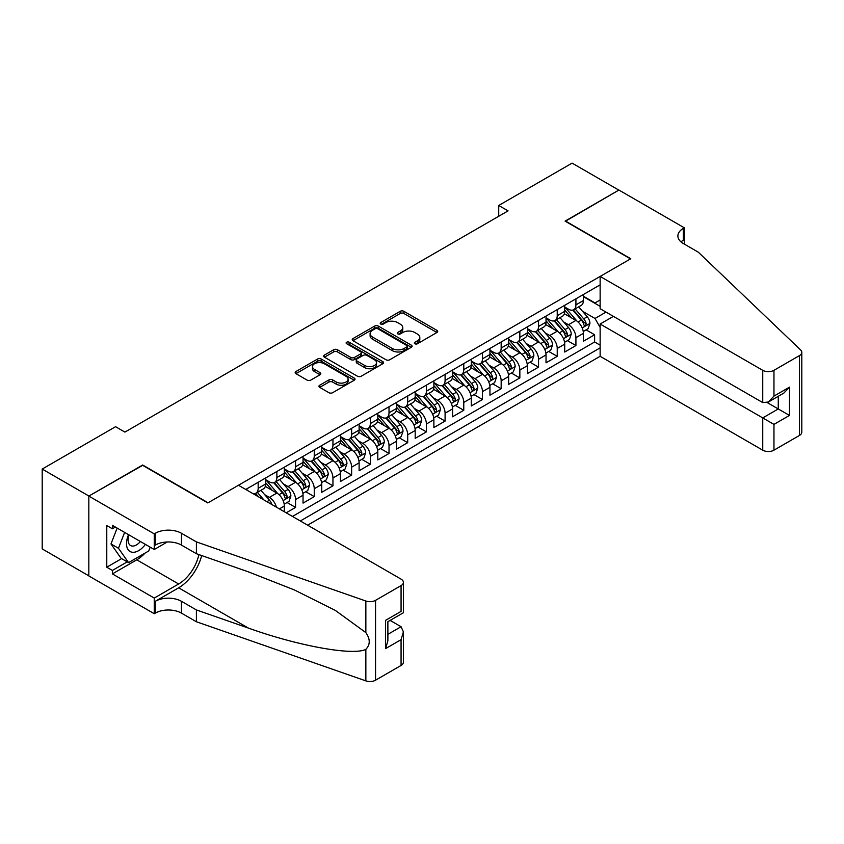 <?xml version="1.0" encoding="UTF-8"?>
<svg xmlns="http://www.w3.org/2000/svg" width="844" height="844" viewBox="0 0 844 844"><rect width="100%" height="100%" fill="white"/><g stroke="black" fill="none" stroke-linecap="round" stroke-linejoin="round"><path stroke-width="1.27" d="M414.868 343.751A1.815 1.044 0 0 0 417.432 343.751L436.928 332.494A2.595 1.498 0 0 0 437.688 331.439A2.595 1.498 0 0 0 436.928 330.373L403.896 311.309A2.595 1.498 0 0 0 400.235 311.309L380.739 322.566A1.815 1.044 0 0 0 380.211 323.305A1.815 1.044 0 0 0 380.739 324.043A1.815 1.044 0 0 0 383.303 324.043L385.835 322.587A8.303 4.79 0 0 1 397.566 322.587L400.32 324.18A8.303 4.79 0 0 1 402.757 327.567A8.303 4.79 0 0 1 400.32 330.964L397.798 332.42A1.815 1.044 0 0 0 397.271 333.158A1.815 1.044 0 0 0 397.798 333.897A1.815 1.044 0 0 0 400.373 333.897L402.894 332.441A8.303 4.79 0 0 1 414.636 332.441L417.39 334.034A8.303 4.79 0 0 1 419.816 337.421A8.303 4.79 0 0 1 417.39 340.807L414.868 342.263A1.815 1.044 0 0 0 414.33 343.012A1.815 1.044 0 0 0 414.868 343.751L414.868 342.263M319.686 385.244A2.595 1.498 0 0 0 318.926 386.309A2.595 1.498 0 0 0 319.686 387.364L328.96 392.713A2.595 1.498 0 0 0 332.62 392.713L354.269 380.211A2.595 1.498 0 0 0 355.029 379.156A2.595 1.498 0 0 0 354.269 378.091L321.248 359.027A2.595 1.498 0 0 0 317.576 359.027L295.928 371.529A2.595 1.498 0 0 0 295.168 372.584A2.595 1.498 0 0 0 295.928 373.649L307.121 380.106A2.595 1.498 0 0 0 310.792 380.106L320.055 374.757A2.595 1.498 0 0 0 320.815 373.702A2.595 1.498 0 0 0 320.055 372.637L314.506 369.44A6.942 4.009 0 0 1 312.47 366.602A6.942 4.009 0 0 1 316.753 362.899A6.942 4.009 0 0 1 324.318 363.775L346.061 376.318A6.942 4.009 0 0 1 348.097 379.156A6.942 4.009 0 0 1 343.814 382.859A6.942 4.009 0 0 1 336.25 381.984L332.62 379.895A2.595 1.498 0 0 0 328.96 379.895L319.686 385.244L319.686 387.364M142.668 465.339L88.926 496.04L42.2 469.064L42.2 548.916L88.831 575.84M142.668 465.012L208.088 502.781L630.51 258.897L565.09 221.128L618.821 190.1L572.095 163.124L498.73 205.482L498.73 216.275M42.2 469.064L115.565 426.705L124.912 432.096L508.077 210.873L498.73 205.482M386.014 359.776A2.595 1.498 0 0 0 389.685 359.776L411.334 347.274A2.595 1.498 0 0 0 412.094 346.209A2.595 1.498 0 0 0 411.334 345.154L378.312 326.09A2.595 1.498 0 0 0 374.641 326.09L352.992 338.581A2.595 1.498 0 0 0 352.233 339.647A2.595 1.498 0 0 0 352.992 340.702L386.014 359.776M347.38 344.141A1.815 1.044 0 0 1 349.226 344.394L349.226 342.242L382.807 361.622A2.595 1.498 0 0 1 383.566 362.688A2.595 1.498 0 0 1 382.807 363.743L361.158 376.245A2.595 1.498 0 0 1 357.487 376.245L324.455 357.181L324.455 355.06A2.595 1.498 0 0 0 323.695 356.115A2.595 1.498 0 0 0 324.455 357.181M324.455 355.06L333.728 349.711A2.595 1.498 0 0 1 337.389 349.711L350.787 357.445A2.595 1.498 0 0 0 354.459 357.445L360.599 353.889A2.595 1.498 0 0 0 361.359 352.834A2.595 1.498 0 0 0 360.599 351.769L346.662 343.719A1.815 1.044 0 0 1 346.124 342.981A1.815 1.044 0 0 1 347.253 342.01A1.815 1.044 0 0 1 349.226 342.242M286.211 512.814L295.558 507.423L287.055 502.518M283.394 483.886L288.089 486.598A10.571 6.108 60 0 1 295.558 499.542L303.038 495.228L303.038 503.108L314.253 496.631L305.75 491.725M302.078 473.094L306.773 475.805A10.571 6.108 60 0 1 314.253 488.75L321.733 484.435L321.733 492.316L332.947 485.838L324.434 480.932M320.773 462.301L325.467 465.012A10.571 6.108 60 0 1 332.947 477.968L340.417 473.642L340.417 481.523L351.632 475.045L343.128 470.14M339.467 451.508L344.162 454.22A10.571 6.108 60 0 1 351.632 467.175L359.111 462.86L359.111 470.73L370.326 464.263L361.823 459.347M358.151 440.726L362.846 443.427A10.571 6.108 60 0 1 370.326 456.382L377.806 452.067L377.806 459.938L389.021 453.471L380.507 448.554M376.846 429.934L381.541 432.634A10.571 6.108 60 0 1 389.021 445.59L396.49 441.275L396.49 449.156L407.705 442.678L399.201 437.762M395.541 419.141L400.235 421.852A10.571 6.108 60 0 1 407.705 434.797L415.185 430.482L415.185 438.363L426.399 431.885L417.896 426.98M414.225 408.348L418.919 411.06A10.571 6.108 60 0 1 426.399 424.004L433.879 419.69L433.879 427.57L445.094 421.093L436.591 416.187M432.919 397.556L437.614 400.267A10.571 6.108 60 0 1 445.094 413.212L452.563 408.897L452.563 416.778L463.778 410.3L455.275 405.394M451.614 386.763L456.309 389.474A10.571 6.108 60 0 1 463.778 402.419L471.258 398.104L471.258 405.985L482.473 399.507L473.969 394.602M470.308 375.97L474.993 378.682A10.571 6.108 60 0 1 482.473 391.637L489.953 387.312L489.953 395.192L501.167 388.715L492.664 383.809M488.992 365.178L493.687 367.889A10.571 6.108 60 0 1 501.167 380.844L508.637 376.529L508.637 384.4L519.851 377.933L511.348 373.016M507.687 354.396L512.382 357.096A10.571 6.108 60 0 1 519.851 370.052L527.331 365.737L527.331 373.607L538.546 367.14L530.043 362.224M526.382 343.603L531.066 346.314A10.571 6.108 60 0 1 538.546 359.259L546.026 354.944L546.026 362.825L557.24 356.347L548.737 351.431M545.066 332.81L549.76 335.522A10.571 6.108 60 0 1 557.24 348.466L564.71 344.152L564.71 352.032L575.924 345.555L575.924 337.674A10.571 6.108 -120 0 0 568.455 324.729L563.76 322.018M567.421 340.649L575.924 345.555M284.344 511.738L284.344 506.02A10.571 6.108 -120 0 0 276.874 493.075L265.311 486.397M276.431 507.17A10.571 6.108 60 0 0 269.394 497.39L264.7 494.679M303.038 495.228A10.571 6.108 -120 0 0 295.558 482.283L284.006 475.605M321.733 484.435A10.571 6.108 -120 0 0 314.253 471.49L302.69 464.812M340.417 473.642A10.571 6.108 -120 0 0 332.947 460.697L321.385 454.019M359.111 462.86A10.571 6.108 -120 0 0 351.632 449.905L340.079 443.237M377.806 452.067A10.571 6.108 -120 0 0 370.326 439.112L358.763 432.444M396.49 441.275A10.571 6.108 -120 0 0 389.021 428.319L377.458 421.652M415.185 430.482A10.571 6.108 -120 0 0 407.705 417.527L396.152 410.859M433.879 419.69A10.571 6.108 -120 0 0 426.399 406.745L414.837 400.067M452.563 408.897A10.571 6.108 -120 0 0 445.094 395.952L433.531 389.274M471.258 398.104A10.571 6.108 -120 0 0 463.778 385.159L452.226 378.481M489.953 387.312A10.571 6.108 -120 0 0 482.473 374.367L470.91 367.689M508.637 376.529A10.571 6.108 -120 0 0 501.167 363.574L489.604 356.906M527.331 365.737A10.571 6.108 -120 0 0 519.851 352.781L508.299 346.114M546.026 354.944A10.571 6.108 -120 0 0 538.546 341.989L526.983 335.321M564.71 344.152A10.571 6.108 -120 0 0 557.24 331.196L545.678 324.529M307.617 525.179L600.137 356.295L762.744 450.179L762.744 417.907L778.263 408.95L778.263 396.311M300.327 520.97L600.137 347.876M600.137 284.85L245.752 489.457M265.649 479.687L269.394 481.85A10.571 6.108 60 0 0 274.68 482.367L282.16 478.052A10.571 6.108 -120 0 0 284.344 473.21L284.344 467.175M284.344 468.895L288.089 471.057A10.571 6.108 60 0 0 293.374 471.585L300.844 467.259A10.571 6.108 -120 0 0 303.038 462.428L303.038 456.382M303.038 458.102L306.773 460.265A10.571 6.108 60 0 0 312.058 460.792L319.538 456.477A10.571 6.108 -120 0 0 321.733 451.635L321.733 445.59M321.733 447.32L325.467 449.472A10.571 6.108 60 0 0 330.753 450L338.233 445.685A10.571 6.108 -120 0 0 340.417 440.842L340.417 434.797M340.417 436.527L344.162 438.68A10.571 6.108 60 0 0 349.448 439.207L356.917 434.892A10.571 6.108 -120 0 0 359.111 430.05L359.111 424.004M359.111 425.735L362.846 427.887A10.571 6.108 60 0 0 368.132 428.414L375.612 424.099A10.571 6.108 -120 0 0 377.806 419.257L377.806 413.212M377.806 414.942L381.541 417.105A10.571 6.108 60 0 0 386.826 417.622L394.306 413.307A10.571 6.108 -120 0 0 396.49 408.464L396.49 402.419M396.49 404.149L400.235 406.312A10.571 6.108 60 0 0 405.521 406.829L412.99 402.514A10.571 6.108 -120 0 0 415.185 397.672L415.185 391.637M415.185 393.357L418.919 395.519A10.571 6.108 60 0 0 424.205 396.036L431.685 391.721A10.571 6.108 -120 0 0 433.879 386.879L433.879 380.844M433.879 382.564L437.614 384.727A10.571 6.108 60 0 0 442.9 385.254L450.379 380.929A10.571 6.108 -120 0 0 452.563 376.097L452.563 370.052M452.563 371.771L456.309 373.934A10.571 6.108 60 0 0 461.594 374.462L469.064 370.147A10.571 6.108 -120 0 0 471.258 365.304L471.258 359.259M471.258 360.989L474.993 363.142A10.571 6.108 60 0 0 480.278 363.669L487.758 359.354A10.571 6.108 -120 0 0 489.953 354.512L489.953 348.466M489.953 350.197L493.687 352.349A10.571 6.108 60 0 0 498.973 352.876L506.453 348.561A10.571 6.108 -120 0 0 508.637 343.719L508.637 337.674M508.637 339.404L512.382 341.556A10.571 6.108 60 0 0 517.667 342.084L525.147 337.769A10.571 6.108 -120 0 0 527.331 332.926L527.331 326.881M527.331 328.611L531.066 330.774A10.571 6.108 60 0 0 536.362 331.291L543.831 326.976A10.571 6.108 -120 0 0 546.026 322.134L546.026 316.089M546.026 317.819L549.76 319.981A10.571 6.108 60 0 0 555.046 320.498L562.526 316.183A10.571 6.108 -120 0 0 564.71 311.341L564.71 305.306M292.478 516.433L594.619 341.989L594.619 334.762L583.404 341.24L583.404 333.359A10.571 6.108 -120 0 0 575.924 320.414L564.372 313.736M564.71 307.026L568.455 309.189A10.571 6.108 -120 0 0 573.741 309.706A10.571 6.108 -120 0 0 575.924 304.874L575.924 298.829M573.741 309.706L581.221 305.391A10.571 6.108 -120 0 0 583.404 300.548L583.404 294.514M246.965 490.153L246.965 488.75M258.18 482.283L258.18 488.317A10.571 6.108 60 0 1 255.985 493.16A10.571 6.108 60 0 1 252.736 493.487M255.985 493.16L263.465 488.845A10.571 6.108 -120 0 0 265.649 484.002L265.649 477.968M276.874 471.49L276.874 477.535A10.571 6.108 60 0 1 274.68 482.367M295.558 460.697L295.558 466.743A10.571 6.108 60 0 1 293.374 471.585M314.253 449.905L314.253 455.95A10.571 6.108 60 0 1 312.058 460.792M332.947 439.112L332.947 445.157A10.571 6.108 60 0 1 330.753 450M351.632 428.319L351.632 434.365A10.571 6.108 60 0 1 349.448 439.207M370.326 417.527L370.326 423.572A10.571 6.108 60 0 1 368.132 428.414M389.021 406.745L389.021 412.779A10.571 6.108 60 0 1 386.826 417.622M407.705 395.952L407.705 401.997A10.571 6.108 60 0 1 405.521 406.829M426.399 385.159L426.399 391.205A10.571 6.108 60 0 1 424.205 396.036M445.094 374.367L445.094 380.412A10.571 6.108 60 0 1 442.9 385.254M463.778 363.574L463.778 369.619A10.571 6.108 60 0 1 461.594 374.462M482.473 352.781L482.473 358.827A10.571 6.108 60 0 1 480.278 363.669M501.167 341.989L501.167 348.034A10.571 6.108 60 0 1 498.973 352.876M519.851 331.196L519.851 337.241A10.571 6.108 60 0 1 517.667 342.084M538.546 320.414L538.546 326.449A10.571 6.108 60 0 1 536.362 331.291M557.24 309.621L557.24 315.667A10.571 6.108 60 0 1 555.046 320.498M557.24 348.466L557.24 356.347M538.546 359.259L538.546 367.14M519.851 370.052L519.851 377.933M501.167 380.844L501.167 388.715M482.473 391.637L482.473 399.507M463.778 402.419L463.778 410.3M445.094 413.212L445.094 421.093M426.399 424.004L426.399 431.885M407.705 434.797L407.705 442.678M389.021 445.59L389.021 453.471M370.326 456.382L370.326 464.263M351.632 467.175L351.632 475.045M332.947 477.968L332.947 485.838M314.253 488.75L314.253 496.631M295.558 499.542L295.558 507.423M600.137 327.366L594.999 318.473L582.455 311.225M594.999 318.473L606.024 312.101M583.404 296.666L600.137 306.33M583.404 296.233L594.999 302.933L600.137 299.958M586.116 329.856L594.619 334.762M594.619 341.989L600.137 345.175M415.586 344.004L417.39 342.97A8.303 4.79 0 0 0 419.816 339.583L419.816 337.421M402.757 327.567L402.757 329.73A8.303 4.79 0 0 1 400.32 333.116L398.526 334.15M436.886 332.515L403.896 313.472A2.595 1.498 0 0 0 400.235 313.472L381.467 324.307M411.292 347.295L378.312 328.242A2.595 1.498 0 0 0 374.641 328.242L353.024 340.723L352.992 338.581M406.745 346.958A1.815 1.044 0 0 0 407.272 346.209A1.815 1.044 0 0 0 406.745 345.47L377.753 328.738A1.815 1.044 0 0 0 375.19 328.738L372.531 330.268A8.303 4.79 0 0 0 370.094 333.665A8.303 4.79 0 0 0 372.531 337.051L392.344 348.488A8.303 4.79 0 0 0 404.086 348.488L406.745 346.958L406.745 349.11A1.815 1.044 0 0 0 407.272 348.372L407.272 346.209M370.094 333.665L370.094 335.817A8.303 4.79 0 0 0 372.531 339.204L372.531 337.051M406.745 349.11L404.086 350.65A8.303 4.79 0 0 1 392.344 350.65L372.531 339.204M324.497 357.191L333.728 351.864L333.728 349.711M361.359 352.834L361.359 354.986A2.595 1.498 0 0 1 360.599 356.052L354.459 359.597A2.595 1.498 0 0 1 350.787 359.597L337.389 351.864A2.595 1.498 0 0 0 333.728 351.864M349.226 344.394L382.765 363.764M364.682 365.463A6.942 4.009 0 0 0 372.246 366.338A6.942 4.009 0 0 0 376.529 362.635A6.942 4.009 0 0 0 374.504 359.797L366.845 355.377A2.595 1.498 0 0 0 363.173 355.377L357.023 358.922A2.595 1.498 0 0 0 356.263 359.987A2.595 1.498 0 0 0 357.023 361.042L364.682 365.463L364.682 367.625A6.942 4.009 0 0 0 372.246 368.49A6.942 4.009 0 0 0 376.529 364.787L376.529 362.635M356.263 359.987L356.263 362.139A2.595 1.498 0 0 0 357.023 363.205L357.023 361.042M364.682 367.625L357.023 363.205M348.097 379.156L348.097 381.309A6.942 4.009 0 0 1 343.814 385.012A6.942 4.009 0 0 1 336.25 384.147L332.62 382.058A2.595 1.498 0 0 0 328.96 382.058L319.728 387.385M312.47 366.602L312.47 368.765A6.942 4.009 0 0 0 314.506 371.592L314.506 369.44M320.024 374.778L314.506 371.592M354.237 380.233L321.248 361.19A2.595 1.498 0 0 0 317.576 361.19L295.97 373.67M583.246 331.513L588.078 328.717L589.945 323.326A7.005 4.041 -120 0 0 587.224 316.743L578.678 306.857M576.969 321.089L566.841 309.368A20.224 11.679 -120 0 0 564.71 307.142M571.409 317.798L565.744 311.246A16.785 9.695 -120 0 0 564.71 310.117M572.791 310.086L581.421 320.087A7.005 4.041 60 0 1 583.921 324.919C584.976 326.322 585.725 325.889 586.169 323.621A7.005 4.041 -120 0 0 583.668 318.8L575.133 308.904M573.298 309.927L582.582 320.678A3.566 2.057 60 0 1 583.478 322.07L586.169 323.621M583.921 324.919L584.428 325.752M128.541 534.663A17.186 9.917 120 0 0 132.571 552.271A17.186 9.917 120 0 0 145.39 544.391M129.121 535.001A11.763 6.794 120 0 0 130.556 545.519A11.763 6.794 120 0 0 132.276 546.057A11.763 6.794 120 0 0 140.389 541.5M150.211 547.176L148.734 550.974L128.562 562.621L121.082 558.306L110.986 543.947L117.147 528.08M128.562 562.621L118.466 548.262L124.627 532.406M110.986 543.947L118.466 548.262M613.409 316.363L600.137 324.022L773.959 424.384L773.959 450.179L799.479 435.441L799.479 355.588A7.934 4.579 0 0 0 801.8 352.349A7.934 4.579 0 0 0 800.661 349.986L698.262 252.156L683.313 243.526A18.505 10.687 180 0 1 677.89 235.972A18.505 10.687 180 0 1 683.313 228.418L684.336 227.817L618.916 190.048L565.364 221.286M600.137 324.022L600.137 356.295M565.364 220.97L630.784 258.739L600.137 276.431L762.744 370.316A7.934 4.579 0 0 0 773.959 370.316L799.479 355.588M684.336 227.817L684.336 243.462L683.777 243.789M600.137 276.431L600.137 308.704L762.744 402.588L762.744 370.316M801.8 352.349L801.8 432.212A7.934 4.579 180 0 1 799.479 435.441M773.959 450.179A7.934 4.579 180 0 1 762.744 450.179M680.981 241.88A18.505 10.687 180 0 1 683.313 240.234L683.313 228.418M767.238 402.588L789.478 415.427L773.959 424.384M773.959 370.316L773.959 396.11L768.356 402.029L762.744 402.588M773.959 396.11L789.478 387.153L783.865 393.072L768.356 402.029M238.462 485.247L401.069 579.132A7.934 4.579 -0 0 1 403.4 582.371A7.934 4.579 -0 0 1 401.069 585.609L375.559 600.337L375.559 680.19A7.934 4.579 180 0 1 365.853 680.876L196.399 621.754L181.449 613.124A18.505 10.687 -0 0 0 155.285 613.124L154.252 613.715L88.831 575.946L88.831 496.093L142.383 465.171L207.803 502.94L238.462 485.247M196.399 621.754L196.399 609.938L248.358 628.063C298.016 645.966 353.499 655.988 365.853 649.3C370.347 644.689 370.347 639.119 365.853 632.599L335.363 610.434L294.345 589.924L248.358 571.842L196.399 553.717L181.449 545.087A18.505 10.687 -0 0 0 155.285 545.087L155.285 533.271L154.252 533.862L88.831 496.093M196.399 553.717L196.399 541.901L181.449 533.271A18.505 10.687 -0 0 0 155.285 533.271M248.358 628.063L178.643 587.814L155.285 601.308A18.505 10.687 -0 0 1 181.449 601.308L196.399 609.938M401.069 665.462L401.069 639.668L403.4 631.85L403.4 662.224A7.934 4.579 180 0 1 401.069 665.462L375.559 680.19M365.853 632.599L365.853 601.012L196.399 541.901M145.02 553.115A29.74 17.165 -60 0 1 136.781 559.815L112.389 573.899L112.389 570.449L127.244 561.861M115.375 527.067L112.389 528.787L106.777 525.548L106.777 567.21L112.389 570.449M112.389 528.787L112.389 525.337L154.252 549.507L154.252 533.862M154.252 613.715L154.252 598.069L178.643 583.985A29.74 17.165 120 0 0 198.889 554.582M112.389 573.899L154.252 598.069M390.128 620.403L401.069 626.723L403.4 631.85M178.643 587.814A34.425 19.876 120 0 0 201.674 555.552M167.302 541.975L154.252 549.507M365.853 601.012A7.934 4.579 -0 0 0 375.559 600.337M106.777 567.21L121.641 558.622M401.069 639.668L385.56 648.625L387.881 640.807L387.881 621.69L403.4 612.733L403.4 582.371M385.56 648.625L385.56 620.351C388.588 622.102 388.588 622.102 385.56 620.351L401.069 611.394C404.097 613.145 404.097 613.145 401.069 611.394L401.069 585.609M564.562 342.295L569.384 339.51L571.251 334.118A7.005 4.041 -120 0 0 568.529 327.535L559.983 317.65M558.274 331.882L548.146 320.161A20.224 11.679 -120 0 0 546.026 317.935M552.725 328.59L547.06 322.039A16.785 9.695 -120 0 0 546.026 320.91M554.097 320.878L562.737 330.88A7.005 4.041 60 0 1 565.227 335.712C566.282 337.115 567.031 336.682 567.474 334.414A7.005 4.041 -120 0 0 564.974 329.593L556.439 319.697M554.603 320.72L563.887 331.46A3.566 2.057 60 0 1 564.784 332.863L567.474 334.414M565.227 335.712L565.744 336.534M545.868 353.087L550.699 350.302L552.567 344.911A7.005 4.041 -120 0 0 549.834 338.328L541.299 328.443M539.59 342.675L529.462 330.953A20.224 11.679 -120 0 0 527.331 328.727M534.03 339.383L528.365 332.831A16.785 9.695 -120 0 0 527.331 331.703M535.402 331.671L544.042 341.672A7.005 4.041 60 0 1 546.543 346.504C547.598 347.907 548.336 347.475 548.779 345.207A7.005 4.041 -120 0 0 546.29 340.375L537.744 330.489M535.908 331.513L545.192 342.253A3.566 2.057 60 0 1 546.089 343.656L548.779 345.207M546.543 346.504L547.049 347.327M527.173 363.88L532.005 361.095L533.872 355.693A7.005 4.041 -120 0 0 531.15 349.121L522.605 339.235M520.896 353.467L510.768 341.746A20.224 11.679 -120 0 0 508.637 339.52M515.336 350.176L509.671 343.613A16.785 9.695 -120 0 0 508.637 342.495M516.718 342.464L525.348 352.465A7.005 4.041 60 0 1 527.848 357.286C528.903 358.7 529.652 358.267 530.095 355.999A7.005 4.041 -120 0 0 527.595 351.167L519.049 341.282M517.224 342.305L526.498 353.045A3.566 2.057 60 0 1 527.405 354.448L530.095 355.999M527.848 357.286L528.355 358.12M508.489 374.673L513.31 371.887L515.178 366.486A7.005 4.041 -120 0 0 512.456 359.913L503.91 350.028M502.201 364.26L492.073 352.528A20.224 11.679 -120 0 0 489.953 350.313M496.652 360.968L490.986 354.406A16.785 9.695 -120 0 0 489.953 353.277M498.023 353.256L506.664 363.258A7.005 4.041 60 0 1 509.154 368.079C510.209 369.493 510.958 369.06 511.401 366.792A7.005 4.041 -120 0 0 508.9 361.96L500.365 352.075M498.53 353.087L507.814 363.838A3.566 2.057 60 0 1 508.71 365.23L511.401 366.792M509.154 368.079L509.671 368.912M489.794 385.465L494.626 382.68L496.494 377.279A7.005 4.041 -120 0 0 493.761 370.706L485.226 360.81M483.517 375.052L473.389 363.321A20.224 11.679 -120 0 0 471.258 361.105M477.957 371.761L472.292 365.199A16.785 9.695 -120 0 0 471.258 364.07M479.329 364.049L487.969 374.05A7.005 4.041 60 0 1 490.469 378.872C491.514 380.285 492.263 379.853 492.706 377.574A7.005 4.041 -120 0 0 490.216 372.753L481.671 362.867M479.835 363.88L489.119 374.63A3.566 2.057 60 0 1 490.016 376.023L492.706 377.574M490.469 378.872L490.976 379.705M471.1 396.258L475.932 393.462L477.799 388.071A7.005 4.041 -120 0 0 475.066 381.499L466.532 371.603M464.822 385.845L454.694 374.114A20.224 11.679 -120 0 0 452.563 371.887M459.263 382.554L453.597 375.991A16.785 9.695 -120 0 0 452.563 374.863M460.645 374.841L469.275 384.843A7.005 4.041 60 0 1 471.775 389.664C472.83 391.078 473.579 390.645 474.022 388.367A7.005 4.041 -120 0 0 471.522 383.545L462.976 373.66M461.151 374.673L470.424 385.423A3.566 2.057 60 0 1 471.332 386.816L474.022 388.367M471.775 389.664L472.281 390.498M452.405 407.051L457.237 404.255L459.104 398.864A7.005 4.041 -120 0 0 456.382 392.281L447.837 382.395M446.128 396.638L436 384.906A20.224 11.679 -120 0 0 433.879 382.68M440.579 393.346L434.913 386.784A16.785 9.695 -120 0 0 433.879 385.655M441.95 385.634L450.591 395.636A7.005 4.041 60 0 1 453.08 400.457C454.135 401.86 454.884 401.438 455.327 399.159A7.005 4.041 -120 0 0 452.827 394.338L444.292 384.453M442.456 385.465L451.74 396.216A3.566 2.057 60 0 1 452.637 397.608L455.327 399.159M453.08 400.457L453.597 401.29M433.721 417.843L438.553 415.048L440.42 409.656A7.005 4.041 -120 0 0 437.688 403.073L429.153 393.188M427.433 407.42L417.305 395.699A20.224 11.679 -120 0 0 415.185 393.473M421.884 404.128L416.219 397.577A16.785 9.695 -120 0 0 415.185 396.448M423.255 396.416L431.896 406.418A7.005 4.041 60 0 1 434.396 411.25C435.441 412.653 436.19 412.22 436.633 409.952A7.005 4.041 -120 0 0 434.143 405.131L425.598 395.235M423.762 396.258L433.046 407.008A3.566 2.057 60 0 1 433.943 408.401L436.633 409.952M434.396 411.25L434.903 412.083M415.026 428.625L419.858 425.84L421.726 420.449A7.005 4.041 -120 0 0 418.993 413.866L410.458 403.981M408.749 418.213L398.621 406.491A20.224 11.679 -120 0 0 396.49 404.265M403.189 414.921L397.524 408.369A16.785 9.695 -120 0 0 396.49 407.241M404.561 407.209L413.201 417.21A7.005 4.041 60 0 1 415.702 422.042C416.757 423.445 417.506 423.013 417.949 420.745A7.005 4.041 -120 0 0 415.448 415.923L406.903 406.027M405.078 407.051L414.351 417.791A3.566 2.057 60 0 1 415.259 419.194L417.949 420.745M415.702 422.042L416.208 422.865M396.332 439.418L401.164 436.633L403.031 431.231A7.005 4.041 -120 0 0 400.309 424.659L391.764 414.773M390.055 429.005L379.927 417.284A20.224 11.679 -120 0 0 377.806 415.058M384.505 425.714L378.84 419.162A16.785 9.695 -120 0 0 377.806 418.033M385.877 418.002L394.517 428.003A7.005 4.041 60 0 1 397.007 432.835C398.062 434.238 398.811 433.805 399.254 431.537A7.005 4.041 -120 0 0 396.754 426.705L388.219 416.82M386.383 417.843L395.667 428.583A3.566 2.057 60 0 1 396.564 429.986L399.254 431.537M397.007 432.835L397.524 433.658M377.648 450.211L382.48 447.425L384.347 442.024A7.005 4.041 -120 0 0 381.615 435.451L373.08 425.566M371.36 439.798L361.232 428.077A20.224 11.679 -120 0 0 359.111 425.851M365.811 436.506L360.145 429.944A16.785 9.695 -120 0 0 359.111 428.826M367.182 428.794L375.823 438.796A7.005 4.041 60 0 1 378.323 443.617C379.367 445.031 380.116 444.598 380.56 442.33A7.005 4.041 -120 0 0 378.059 437.498L369.524 427.613M367.689 428.636L376.973 439.376A3.566 2.057 60 0 1 377.869 440.768L380.56 442.33M378.323 443.617L378.829 444.45M358.953 461.003L363.785 458.218L365.652 452.817A7.005 4.041 -120 0 0 362.92 446.244L354.385 436.359M352.676 450.591L342.548 438.859A20.224 11.679 -120 0 0 340.417 436.643M347.116 447.299L341.451 440.737A16.785 9.695 -120 0 0 340.417 439.608M348.488 439.587L357.128 449.588A7.005 4.041 60 0 1 359.628 454.41C360.683 455.823 361.432 455.391 361.865 453.122A7.005 4.041 -120 0 0 359.375 448.291L350.83 438.405M349.005 439.418L358.278 450.168A3.566 2.057 60 0 1 359.185 451.561L361.865 453.122M359.628 454.41L360.135 455.243M340.259 471.796L345.091 469.011L346.958 463.609A7.005 4.041 -120 0 0 344.236 457.037L335.69 447.141M333.981 461.383L323.853 449.652A20.224 11.679 -120 0 0 321.733 447.436M328.432 458.092L322.767 451.529A16.785 9.695 -120 0 0 321.733 450.401M329.804 450.379L338.433 460.381A7.005 4.041 60 0 1 340.934 465.202C341.989 466.616 342.738 466.183 343.181 463.905A7.005 4.041 -120 0 0 340.681 459.083L332.146 449.198M330.31 450.211L339.594 460.961A3.566 2.057 60 0 1 340.491 462.354L343.181 463.905M340.934 465.202L341.451 466.036M321.575 482.589L326.396 479.793L328.274 474.402A7.005 4.041 -120 0 0 325.541 467.829L317.006 457.933M315.287 472.176L305.159 460.444A20.224 11.679 -120 0 0 303.038 458.218M309.737 468.884L304.072 462.322A16.785 9.695 -120 0 0 303.038 461.193M311.109 461.172L319.749 471.174A7.005 4.041 60 0 1 322.25 475.995C323.294 477.409 324.043 476.976 324.486 474.697A7.005 4.041 -120 0 0 321.986 469.876L313.451 459.991M311.615 461.003L320.899 471.754A3.566 2.057 60 0 1 321.796 473.146L324.486 474.697M322.25 475.995L322.756 476.828M302.88 493.381L307.712 490.586L309.579 485.194A7.005 4.041 -120 0 0 306.847 478.611L298.312 468.726M296.603 482.958L286.475 471.237A20.224 11.679 -120 0 0 284.344 469.011M291.043 479.677L285.377 473.115A16.785 9.695 -120 0 0 284.344 471.986M292.414 471.965L301.055 481.966A7.005 4.041 60 0 1 303.555 486.788C304.61 488.191 305.349 487.769 305.792 485.49A7.005 4.041 -120 0 0 303.302 480.669L294.756 470.783M292.921 471.796L302.205 482.546A3.566 2.057 60 0 1 303.101 483.939L305.792 485.49M303.555 486.788L304.062 487.621M284.185 504.174L289.017 501.378L290.885 495.987A7.005 4.041 -120 0 0 288.163 489.404L279.617 479.519M277.908 493.751L267.78 482.029A20.224 11.679 -120 0 0 265.649 479.803M272.348 490.459L266.693 483.907A16.785 9.695 -120 0 0 265.649 482.779M273.73 482.747L282.36 492.748A7.005 4.041 60 0 1 284.861 497.58C285.916 498.983 286.665 498.551 287.108 496.283A7.005 4.041 -120 0 0 284.607 491.461L276.072 481.565M274.237 482.589L283.521 493.339A3.566 2.057 60 0 1 284.417 494.732L287.108 496.283M284.861 497.58L285.367 498.414M271.831 504.512A7.005 4.041 -120 0 0 269.468 500.197L260.923 490.311M263.94 499.954L257.378 492.358M255.542 493.381L258.528 496.831M255.036 493.54L257.23 496.082M269.394 497.39L276.874 493.075M288.089 486.598L295.558 482.283M306.773 475.805L314.253 471.49M325.467 465.012L332.947 460.697M344.162 454.22L351.632 449.905M362.846 443.427L370.326 439.112M381.541 432.634L389.021 428.319M400.235 421.852L407.705 417.527M418.919 411.06L426.399 406.745M437.614 400.267L445.094 395.952M456.309 389.474L463.778 385.159M474.993 378.682L482.473 374.367M493.687 367.889L501.167 363.574M512.382 357.096L519.851 352.781M531.066 346.314L538.546 341.989M549.76 335.522L557.24 331.196M568.455 324.729L575.924 320.414M575.924 304.874L583.404 300.548M258.18 488.317L265.649 484.002M276.874 477.535L284.344 473.21M295.558 466.743L303.038 462.428M314.253 455.95L321.733 451.635M332.947 445.157L340.417 440.842M351.632 434.365L359.111 430.05M370.326 423.572L377.806 419.257M389.021 412.779L396.49 408.464M407.705 401.997L415.185 397.672M426.399 391.205L433.879 386.879M445.094 380.412L452.563 376.097M463.778 369.619L471.258 365.304M482.473 358.827L489.953 354.512M501.167 348.034L508.637 343.719M519.851 337.241L527.331 332.926M538.546 326.449L546.026 322.134M557.24 315.667L564.71 311.341M575.924 337.674L583.404 333.359M279.396 508.879L284.344 506.02M417.39 342.97L417.39 340.807M397.798 333.897L397.798 332.42M400.32 333.116L400.32 330.964M380.739 324.043L380.739 322.566M400.235 313.472L400.235 311.309M403.896 313.472L403.896 311.309M436.928 332.494L436.928 330.373M374.641 328.242L374.641 326.09M378.312 328.242L378.312 326.09M411.334 347.274L411.334 345.154M392.344 350.65L392.344 348.488M404.086 350.65L404.086 348.488M337.389 351.864L337.389 349.711M350.787 359.597L350.787 357.445M354.459 359.597L354.459 357.445M360.599 356.052L360.599 353.889M382.807 363.743L382.807 361.622M328.96 382.058L328.96 379.895M332.62 382.058L332.62 379.895M336.25 384.147L336.25 381.984M320.055 374.757L320.055 372.637M295.928 373.649L295.928 371.529M317.576 361.19L317.576 359.027M321.248 361.19L321.248 359.027M354.269 380.211L354.269 378.091M582.181 327.915L589.903 323.463M566.841 309.368L567.801 308.809M583.668 318.8L587.224 316.743M578.087 322.018L581.421 320.087M789.478 387.153L789.478 415.427M181.449 545.087L181.449 533.271M181.449 601.308L181.449 613.124M365.853 680.876L365.853 649.3M155.285 601.308L155.285 613.124M136.781 559.815L178.643 583.985M387.881 634.34L401.069 626.723M563.486 338.708L571.209 334.245M548.146 320.161L549.106 319.602M564.974 329.593L568.529 327.535M559.393 332.81L562.737 330.88M544.802 349.5L552.514 345.038M529.462 330.953L530.422 330.394M546.29 340.375L549.834 338.328M540.698 343.603L544.042 341.672M526.107 360.293L533.83 355.83M510.768 341.746L511.728 341.187M527.595 351.167L531.15 349.121M522.014 354.396L525.348 352.465M507.413 371.086L515.135 366.623M492.073 352.528L493.033 351.98M508.9 361.96L512.456 359.913M503.319 365.188L506.664 363.258M488.729 381.868L496.441 377.416M473.389 363.321L474.349 362.772M490.216 372.753L493.761 370.706M484.625 375.981L487.969 374.05M470.034 392.66L477.757 388.208M454.694 374.114L455.654 373.554M471.522 383.545L475.066 381.499M465.941 386.763L469.275 384.843M451.34 403.453L459.062 399.001M436 384.906L436.96 384.347M452.827 394.338L456.382 392.281M447.246 397.556L450.591 395.636M432.656 414.246L440.368 409.794M417.305 395.699L418.276 395.14M434.143 405.131L437.688 403.073M428.552 408.348L431.896 406.418M413.961 425.038L421.683 420.576M398.621 406.491L399.581 405.932M415.448 415.923L418.993 413.866M409.867 419.141L413.201 417.21M395.266 435.831L402.989 431.368M379.927 417.284L380.887 416.725M396.754 426.705L400.309 424.659M391.173 429.934L394.517 428.003M376.572 446.624L384.294 442.161M361.232 428.077L362.203 427.518M378.059 437.498L381.615 435.451M372.478 440.726L375.823 438.796M357.888 457.416L365.61 452.954M342.548 438.859L343.508 438.31M359.375 448.291L362.92 446.244M353.784 451.519L357.128 449.588M339.193 468.198L346.916 463.746M323.853 449.652L324.813 449.103M340.681 459.083L344.236 457.037M335.1 462.312L338.433 460.381M320.498 478.991L328.221 474.539M305.159 460.444L306.129 459.885M321.986 469.876L325.541 467.829M316.405 473.094L319.749 471.174M301.814 489.784L309.537 485.332M286.475 471.237L287.435 470.678M303.302 480.669L306.847 478.611M297.71 483.886L301.055 481.966M283.12 500.576L290.842 496.124M267.78 482.029L268.74 481.47M284.607 491.461L288.163 489.404M279.026 494.679L282.36 492.748M266.915 501.674L269.468 500.197"/></g></svg>

